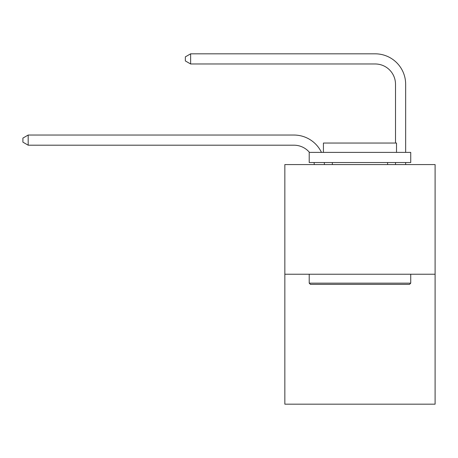 <?xml version="1.0" encoding="UTF-8"?>
<svg xmlns="http://www.w3.org/2000/svg" width="458" height="458" viewBox="0 0 458 458"><rect width="100%" height="100%" fill="white"/><g stroke="black" fill="none" stroke-linecap="round" stroke-linejoin="round"><path stroke-width="0.69" d="M435.1 274.222L435.1 164.571L284.842 164.571L284.842 404.174L435.1 404.174L435.1 274.222L284.842 274.222M314.262 164.571A20.307 20.307 0 0 0 314.068 162.538A20.307 20.307 0 0 1 314.262 164.571A20.307 20.307 0 0 0 314.068 162.538A20.307 20.307 0 0 1 314.262 164.571A20.307 20.307 0 0 0 314.068 162.538A20.307 20.307 0 0 1 314.262 164.571A20.307 20.307 0 0 0 314.068 162.538A20.307 20.307 0 0 1 314.262 164.571A20.307 20.307 0 0 0 314.068 162.538A20.307 20.307 0 0 1 314.262 164.571A20.307 20.307 0 0 0 314.068 162.538A20.307 20.307 0 0 1 314.262 164.571A20.307 20.307 0 0 0 314.068 162.538A20.307 20.307 0 0 1 314.262 164.571A20.307 20.307 0 0 0 314.068 162.538A20.307 20.307 0 0 1 314.262 164.571A20.307 20.307 0 0 0 314.068 162.538A20.307 20.307 0 0 1 314.262 164.571A20.307 20.307 0 0 0 314.068 162.538A20.307 20.307 0 0 1 314.262 164.571A20.307 20.307 0 0 0 314.068 162.538A20.307 20.307 0 0 1 314.262 164.571A20.307 20.307 0 0 0 314.068 162.538A20.307 20.307 0 0 1 314.262 164.571A20.307 20.307 0 0 0 314.068 162.538A20.307 20.307 0 0 1 314.262 164.571A20.307 20.307 0 0 0 314.068 162.538A20.307 20.307 0 0 1 314.262 164.571A20.307 20.307 0 0 0 314.068 162.538A20.307 20.307 0 0 1 314.262 164.571A20.307 20.307 0 0 0 314.068 162.538A20.307 20.307 0 0 1 314.262 164.571A20.307 20.307 0 0 0 314.068 162.538A20.307 20.307 0 0 1 314.262 164.571A20.307 20.307 0 0 0 314.068 162.538A20.307 20.307 0 0 1 314.262 164.571A20.307 20.307 0 0 0 314.068 162.538A20.307 20.307 0 0 1 314.262 164.571A20.307 20.307 0 0 0 314.068 162.538A20.307 20.307 0 0 1 314.262 164.571A20.307 20.307 0 0 0 314.068 162.538A20.307 20.307 0 0 1 314.262 164.571A20.307 20.307 0 0 0 314.068 162.538A20.307 20.307 0 0 1 314.262 164.571A20.307 20.307 0 0 0 314.068 162.538A20.307 20.307 0 0 1 314.262 164.571M293.979 145.197A20.307 20.307 0 0 1 309.476 152.388A20.307 20.307 0 0 0 293.979 145.197A20.307 20.307 0 0 1 309.476 152.388A20.307 20.307 0 0 0 293.979 145.197A20.307 20.307 0 0 1 309.476 152.388A20.307 20.307 0 0 0 293.979 145.197A20.307 20.307 0 0 1 309.476 152.388A20.307 20.307 0 0 0 293.979 145.197A20.307 20.307 0 0 1 309.476 152.388A20.307 20.307 0 0 0 293.979 145.197A20.307 20.307 0 0 1 309.476 152.388A20.307 20.307 0 0 0 293.979 145.197A20.307 20.307 0 0 1 309.476 152.388A20.307 20.307 0 0 0 293.979 145.197A20.307 20.307 0 0 1 309.476 152.388A20.307 20.307 0 0 0 293.979 145.197A20.307 20.307 0 0 1 309.476 152.388A20.307 20.307 0 0 0 293.979 145.197A20.307 20.307 0 0 1 309.476 152.388A20.307 20.307 0 0 0 293.979 145.197A20.307 20.307 0 0 1 309.476 152.388A20.307 20.307 0 0 0 293.979 145.197A20.307 20.307 0 0 1 309.476 152.388A20.307 20.307 0 0 0 293.979 145.197A20.307 20.307 0 0 1 309.476 152.388A20.307 20.307 0 0 0 293.979 145.197A20.307 20.307 0 0 1 309.476 152.388A20.307 20.307 0 0 0 293.979 145.197A20.307 20.307 0 0 1 309.476 152.388A20.307 20.307 0 0 0 293.979 145.197A20.307 20.307 0 0 1 309.476 152.388A20.307 20.307 0 0 0 293.979 145.197A20.307 20.307 0 0 1 309.476 152.388A20.307 20.307 0 0 0 293.979 145.197A20.307 20.307 0 0 1 309.476 152.388A20.307 20.307 0 0 0 293.979 145.197A20.307 20.307 0 0 1 309.476 152.388A20.307 20.307 0 0 0 293.979 145.197A20.307 20.307 0 0 1 309.476 152.388A20.307 20.307 0 0 0 293.979 145.197A20.307 20.307 0 0 1 309.476 152.388A20.307 20.307 0 0 0 293.979 145.197A20.307 20.307 0 0 1 309.476 152.388A20.307 20.307 0 0 0 293.979 145.197A20.307 20.307 0 0 1 309.476 152.388A20.307 20.307 0 0 0 293.979 145.197L28.178 145.197L22.9 142.152L22.9 138.093L28.178 135.047L293.979 135.047A30.457 30.457 0 0 1 321.464 152.388M395.506 143.045L395.506 84.283A20.307 20.307 0 0 0 375.199 63.977L190.625 63.977L185.341 60.931L185.341 56.872L190.625 53.826L375.199 53.826A30.457 30.457 0.4 0 1 405.656 84.283L405.656 152.388M28.178 145.197L28.178 135.047L293.979 135.047M409.515 284.372L310.427 284.372L309.207 283.153L410.734 283.153L409.515 284.372M309.207 152.388L410.734 152.388L410.734 162.538L309.207 162.538L309.207 152.388M396.519 152.388L396.519 143.045L323.422 143.045L323.422 152.388M309.207 274.222L309.207 283.153M410.734 274.222L410.734 283.153M332.353 162.538L332.353 164.571M387.582 162.538L387.582 164.571M324.293 162.538A30.457 30.457 0 0 1 324.419 164.571M405.656 162.538L405.656 164.571M395.506 164.571L395.506 162.538M395.506 84.283A20.307 20.307 -179.6 0 0 375.199 63.977M190.625 53.826L190.625 63.977"/></g></svg>
